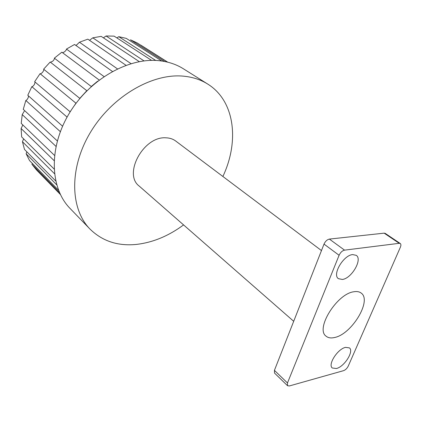 <?xml version="1.0" encoding="UTF-8"?>
<svg xmlns="http://www.w3.org/2000/svg" width="422" height="422" viewBox="0 0 422 422"><rect width="100%" height="100%" fill="white"/><g stroke="black" fill="none" stroke-linecap="round" stroke-linejoin="round"><path stroke-width="0.63" d="M352.623 254.587C343.392 255.21 331.977 274.733 338.433 278.678L342.374 279.454C351.647 278.488 362.767 259.298 356.237 255.331L352.623 254.587M345.549 347.364C337.642 348.904 327.567 364.677 332.309 368L336.418 368.517C344.373 366.729 354.19 351.22 349.421 347.886L345.549 347.364M321.474 250.578L175.731 141.043C172.973 138.986 169.676 137.91 165.83 137.815C143.591 136.063 122.944 174.117 139.191 186.07L293.701 321.295M222.879 176.475C239.395 141.613 235.133 101.09 207.745 84.078L183.406 68.797C176.333 64.35 168.225 61.649 159.083 60.694C128.288 57.308 89.042 79.584 68.733 114.225C48.287 148.824 50.35 188.523 70.073 208.452L90.039 229.125C102.24 241.02 117.469 246.142 135.726 244.491C152.368 242.713 168.315 236.188 183.57 224.91M207.745 84.078C200.672 79.631 192.501 76.983 183.238 76.145C152.036 73.133 111.593 96.685 90.266 132.65C68.802 168.568 70.295 209.212 90.039 229.125M353.831 291.76C336.861 293.749 315.134 328.944 326.101 336.197C328.163 337.895 330.964 338.338 334.514 337.521C351.668 334.372 372.288 300.358 361.121 293.037C359.296 291.66 356.864 291.233 353.831 291.76M167.487 62.118L137.176 42.923L130.477 39.805L164.612 61.491M161.79 61.021L126.262 38.376L118.761 36.682L155.729 60.451M116.873 37.901L118.761 36.682M151.614 60.388L114.14 36.134L106.07 35.986L144.039 60.91M103.39 37.832L106.07 35.986M139.302 61.638L101.185 36.371L92.808 37.827L130.999 63.638M89.501 40.306L92.808 37.827M125.983 65.283L87.829 39.162L79.441 42.216L117.432 68.86M75.717 45.312L76.598 45.012L79.441 42.216M112.394 71.439L74.546 44.479L66.46 49.063L104.007 76.556M62.551 52.724L64.218 52.033C65.721 50.856 66.47 49.865 66.46 49.063M99.17 80.011L61.834 52.191L54.359 58.152L91.257 86.494L97.561 81.256M50.498 62.282L52.776 61.164C54.085 59.776 54.612 58.774 54.359 58.152M50.186 62.039L43.619 69.171L79.784 98.373L86.811 90.698L50.186 62.039M40.058 73.671L34.646 81.704L70.115 111.793L75.96 103.205L40.058 73.671C40.575 74.008 41.461 73.475 42.722 72.078C43.788 70.537 44.088 69.567 43.619 69.171M64.592 121.884L67.056 117.073L31.835 86.647C32.52 86.721 33.391 85.961 34.44 84.368L35.063 82.179M31.835 86.647L27.783 95.266L62.572 126.204M60.335 131.664L25.826 100.468C26.628 100.262 27.43 99.297 28.232 97.561L28.527 95.984M25.826 100.468L23.268 109.345L57.318 140.932M55.984 146.371L22.218 114.594L21.227 123.398L54.507 155.407M22.218 114.594L24.307 111.155M54.079 160.592L21.1 128.51L21.664 136.918L54.074 168.995M21.1 128.51L22.735 125.123M54.464 173.674L22.445 141.708L24.497 149.446L55.693 180.959M22.445 141.708L23.616 138.854M56.675 184.799L26.127 153.761L29.545 160.582L58.505 190.206M26.127 153.761L26.855 151.825M59.476 192.548L31.935 164.3L36.556 170.019L60.383 194.5M31.935 164.3L32.267 163.367M140.858 45.154L167.761 62.187M400.357 247.26C401.106 245.43 401.074 244.18 400.267 243.51L399.223 243.309L344.542 250.14C342.279 250.694 340.464 252.403 339.098 255.273L287.472 382.96L287.54 385.708L289.36 385.956L343.603 370.648C345.539 369.904 347.09 368.374 348.266 366.064L400.357 247.26M400.267 243.51L385.212 233.377L384.157 233.155L329.387 239.089C327.129 239.606 325.336 241.273 324.017 244.101L274.427 370.352L274.543 373.095L287.54 385.708M399.223 243.309L384.157 233.155M344.542 250.14L329.387 239.089M339.098 255.273L324.017 244.101M287.472 382.96L274.427 370.352"/></g></svg>

